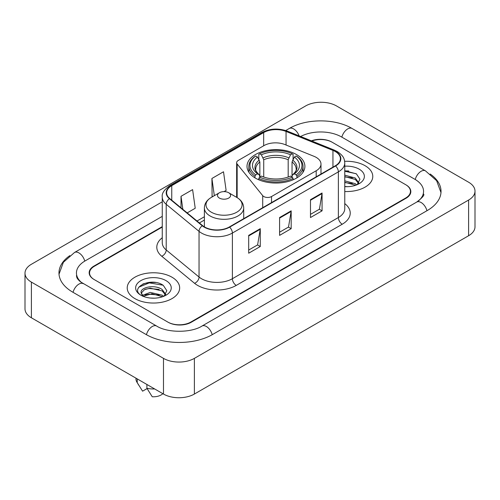 <?xml version="1.0" encoding="UTF-8"?>
<svg xmlns="http://www.w3.org/2000/svg" width="500" height="500" viewBox="0 0 500 500"><rect width="100%" height="100%" fill="white"/><g stroke="black" fill="none" stroke-linecap="round" stroke-linejoin="round"><path stroke-width="0.75" d="M316.188 157.375A16.387 9.463 0 0 0 314 156.319L284.925 144.562A16.387 9.463 0 0 0 263.938 145.625L238.244 160.456A5.463 3.156 0 0 0 236.644 162.688A5.463 3.156 0 0 0 237.156 164.019L262.706 195.65A5.463 3.156 0 0 0 271.519 196.544L316.188 170.756A16.387 9.463 0 0 0 320.988 164.069A16.387 9.463 0 0 0 316.188 157.375M296.425 154.519A28.95 16.712 0 0 0 264.875 150.894A28.95 16.712 0 0 0 247.006 166.337A28.95 16.712 0 0 0 255.481 178.156A28.95 16.712 0 0 0 287.031 181.775A28.95 16.712 0 0 0 304.9 166.337A28.95 16.712 0 0 0 296.425 154.519M162.262 227.069L94.35 266.275A16.387 9.463 0 0 0 89.556 272.969A16.387 9.463 0 0 0 94.35 279.656L167.738 322.025A16.387 9.463 0 0 0 190.906 322.025L405.65 198.044A16.387 9.463 0 0 0 410.444 191.356A16.387 9.463 0 0 0 405.65 184.669L332.262 142.3A16.387 9.463 0 0 0 311.831 141.025M418.106 201.219A29.494 17.031 0 0 0 423.556 191.356A29.494 17.031 0 0 0 414.919 179.312L341.531 136.95A29.494 17.031 0 0 0 300.631 136.5M162.262 216.369L85.081 260.925A29.494 17.031 0 0 0 76.444 272.969A29.494 17.031 0 0 0 81.894 282.825M163.487 358.369A21.85 12.613 0 0 0 194.381 358.369L468.6 200.05A21.85 12.613 0 0 0 475 191.131A21.85 12.613 0 0 0 468.6 182.213L336.512 105.95A21.85 12.613 0 0 0 305.619 105.95L31.4 264.269A21.85 12.613 0 0 0 25 273.188A21.85 12.613 0 0 0 31.4 282.106L163.487 358.369L163.487 394.05A21.85 12.613 0 0 0 194.381 394.05L468.6 235.731A21.85 12.613 0 0 0 475 226.812L475 191.131M25 273.188L25 308.869A21.85 12.613 0 0 0 31.4 317.787L163.487 394.05M69.831 255.625A46.975 27.119 0 0 0 58.969 272.969A46.975 27.119 0 0 0 72.725 292.144L146.106 334.513A46.975 27.119 0 0 0 212.537 334.513L427.275 210.531A46.975 27.119 0 0 0 441.031 191.356A46.975 27.119 0 0 0 430.169 174.013M155.631 282.494A21.85 12.613 0 0 0 142.844 284.012M348.744 171A21.85 12.613 0 0 0 344.769 170.981M365.094 165.712A26.219 15.137 0 0 0 344.644 161.319A26.219 15.137 0 0 1 365.094 165.712A26.219 15.137 0 0 1 372.775 176.412A26.219 15.137 0 0 0 365.094 165.712M171.981 277.206A26.219 15.137 0 0 0 143.412 273.925A26.219 15.137 0 0 0 127.225 287.906A26.219 15.137 0 0 0 134.906 298.612A26.219 15.137 0 0 0 163.475 301.894A26.219 15.137 0 0 0 179.662 287.906A26.219 15.137 0 0 0 171.981 277.206A26.219 15.137 0 0 0 143.412 273.925A26.219 15.137 0 0 0 127.225 287.906A26.219 15.137 0 0 0 134.906 298.612A26.219 15.137 0 0 0 163.475 301.894A26.219 15.137 0 0 0 179.662 287.906A26.219 15.137 0 0 0 171.981 277.206M335.275 151.531A17.481 10.094 180 0 1 340.394 158.663A17.481 10.094 180 0 1 335.275 165.8L229.3 226.988A17.481 10.094 180 0 1 202.625 225.637L169.794 198.569A17.481 10.094 180 0 1 166.631 192.781A17.481 10.094 180 0 1 171.75 185.65L263.675 132.575A17.481 10.094 180 0 1 286.056 131.444L332.944 150.4A17.481 10.094 180 0 1 335.275 151.531M335.588 151.35A17.913 10.344 0 0 0 333.194 150.194L286.306 131.237A17.913 10.344 0 0 0 263.363 132.4L171.444 185.469A17.913 10.344 0 0 0 169.431 198.713L202.262 225.787A17.913 10.344 0 0 0 229.606 227.162L335.588 165.981A17.913 10.344 0 0 0 335.588 151.35M248.688 235.375L248.688 253.212L260.275 246.519L260.275 228.681L248.688 235.375M248.688 250.044L257.613 244.894L260.225 229.275A4.369 2.525 -120 0 0 260.275 228.681M257.531 244.938L260.275 246.519M310.481 199.694L310.481 217.531L322.069 210.844L322.069 193.006L310.481 199.694M310.481 214.369L319.406 209.219L322.019 193.6A4.369 2.525 -120 0 0 322.069 193.006M319.325 209.262L322.069 210.844M279.587 217.531L279.587 235.375L291.169 228.681L291.169 210.844L279.587 217.531M279.587 232.206L288.506 227.056L291.125 211.438A4.369 2.525 -120 0 0 291.169 210.844M288.431 227.1L291.169 228.681M344.769 191.519A26.219 15.137 0 0 0 372.775 176.412A26.219 15.137 0 0 1 344.769 191.519M162.262 226.625L93.969 266.056A16.387 9.463 0 0 0 89.169 272.744A16.387 9.463 0 0 0 93.969 279.431L168.119 322.244A16.387 9.463 0 0 0 191.294 322.244L406.031 198.269A16.387 9.463 0 0 0 410.831 191.581A16.387 9.463 0 0 0 406.031 184.887L331.881 142.075A16.387 9.463 0 0 0 311.363 140.831M187.175 212.9L195.225 208.256L192.606 189.619L181.019 196.306L181.019 207.831M224.019 191.631L226.119 190.419L223.506 171.775L211.919 178.469L212.106 196.2M212.9 196.494L211.919 196.125M211.919 178.469L214.331 195.669M181.019 196.306L182.85 209.338M344.769 186.5L347.731 186.675M344.769 180.837L355.288 183.694L356.731 184.856M344.769 182.256L355.288 185.113M344.769 175.175L355.288 178.031L358.831 182.931M344.769 176.606L355.288 179.444L358.556 183.3M344.769 186.644A17.806 10.281 0 0 0 359.15 183.688A17.806 10.281 0 0 0 359.15 169.144A17.806 10.281 0 0 0 344.769 166.188M357.15 184.681L359.944 179.2L356.413 173.881L344.769 170.7M344.769 171.244L356.169 173.719M344.769 176.912L352.319 177.913M344.769 182.575L352.3 183.569M254.963 177.844L254.963 176.225L255.738 174.887A26 15.012 0 0 1 255.738 156.006L257.525 157.037A23.487 13.562 0 0 0 257.525 173.85L259.294 174.856L259.862 176.962M259.862 176.106L259.862 161.981L257.525 157.037M258.825 159.275L258.825 154.219L259.6 153.775A26 15.012 0 0 1 292.306 153.775L290.519 154.806A23.487 13.562 0 0 0 261.388 154.806L263.725 159.756L263.725 177.019M288.181 177.019L288.181 159.756L290.519 154.806M258.825 178.456A27.094 15.644 0 0 0 293.081 178.456L292.306 177.113A26 15.012 0 0 1 259.6 177.113L258.825 178.456L258.825 179.812M293.081 179.812L293.081 178.456M255.738 156.006L254.963 156.45A27.094 15.644 0 0 0 248.863 166.337A27.094 15.644 0 0 0 254.963 176.225M292.306 153.775L293.081 154.219L293.081 159.275M259.6 177.113L261.388 176.081A23.487 13.562 0 0 0 290.519 176.081L292.306 177.113M257.525 173.85L255.738 174.887M261.388 154.806L259.6 153.775M259.294 160.075A21.006 12.131 0 0 0 259.294 174.856L259.394 174.919C256.406 172.037 255.194 170.075 255.744 169.044A20.206 11.669 0 0 1 259.862 161.981M296.944 176.225A27.094 15.644 0 0 0 303.044 166.337A27.094 15.644 0 0 0 296.944 156.45L296.169 156.006A26 15.012 0 0 1 296.169 174.887L296.944 176.225L296.944 177.844M296.169 174.887L294.381 173.85A23.487 13.562 0 0 0 294.381 157.037L296.169 156.006M294.381 157.037L292.044 161.981L292.044 176.106L292.613 174.856L294.381 173.85M292.044 161.981A20.206 11.669 0 0 1 296.163 169.044C296.712 170.081 295.5 172.044 292.519 174.919L292.613 174.856A21.006 12.131 0 0 0 292.613 160.075M292.044 176.962L292.044 176.106M219.412 198.088A6.556 3.781 0 0 0 228.681 198.088A6.556 3.781 0 0 0 228.681 192.738L236.819 197.438A18.062 10.431 0 0 1 236.819 212.181A18.062 10.431 0 0 1 211.275 212.181A18.062 10.431 0 0 1 211.275 197.438C206.825 200.075 204.525 203.588 204.381 207.963A19.663 11.35 0 0 0 210.144 215.994A19.663 11.35 0 0 0 231.569 218.45A19.663 11.35 0 0 0 243.706 207.963C243.562 203.588 241.269 200.075 236.819 197.438L228.681 192.738A6.556 3.781 0 0 0 219.412 192.738A6.556 3.781 0 0 0 219.412 198.088M150.463 298.044L154.625 298.169M142.294 295.431L150.25 292.4L162.175 295.188L163.619 296.344M142.881 296.319L151.956 293.75L162.175 296.6M141.1 292.438L143.138 296.294M141.119 292.781C139.85 287.306 154.881 284.075 162.175 289.525L165.725 294.425M141.175 293.15L144.469 289.644L150.225 288.163L162.175 290.938L165.444 294.788M164.044 296.169L166.831 290.694L163.3 285.375C150.806 276.394 128.6 288.231 141.425 295.487L141.488 295.525M166.038 280.637A17.806 10.281 0 0 0 140.85 280.637A17.806 10.281 0 0 0 140.85 295.175A17.806 10.281 0 0 0 166.038 295.175A17.806 10.281 0 0 0 166.038 280.637M135.969 378.156L135.969 378.888A17.481 10.094 0 0 0 136.925 382.181A17.481 10.094 0 0 0 137.238 382.669L142.587 391.175L147.088 388.575M137.238 382.669L137.238 378.894M142.85 296.3L141.156 293.062M146.894 384.469L146.894 388.244L152.244 396.75A10.925 6.306 0 0 0 162.856 393.681M146.894 388.244A17.481 10.094 0 0 0 154.662 388.95M138.819 287.162L149.275 282.869L163.062 285.212M145.35 289.244L149.275 288.531L159.206 289.4M145.306 294.925L149.275 294.2L159.188 295.062M237.156 164.019L237.156 197.638M262.706 195.65L262.706 207.7M271.519 196.544L271.519 202.613M316.188 170.756L316.188 176.819M212.206 334.7A8.738 5.044 -120 0 0 201.988 326.05C191.244 333 167.4 333 156.656 326.05L80.694 281.975C78.494 280.15 77.194 278.619 76.806 277.381L76.444 275.644M146.438 334.7A8.738 5.044 -60 0 1 156.656 326.05M73.056 292.331A8.738 5.044 -60 0 1 83.275 283.681M59.013 274.2L63.362 262.312L74.538 252.469A8.738 5.044 60 0 1 84.756 261.119M285.719 130.538L289.275 128.488A8.738 5.044 60 0 1 299.106 135.881M289.275 128.488C306.319 118.35 335.037 118.35 352.081 128.488A8.738 5.044 120 0 0 341.863 137.137M352.081 128.488L425.462 170.856A8.738 5.044 120 0 0 415.244 179.506M426.944 210.719A8.738 5.044 -120 0 0 416.725 202.069L201.988 326.05M194.381 394.05L194.381 358.369M31.4 317.787L31.4 282.106M468.6 235.731L468.6 200.05M344.769 203.612A27.312 15.769 180 0 1 342.231 224.225L236.25 285.406A5.463 3.156 60 0 1 232.387 278.719L338.369 217.531A21.85 12.613 0 0 0 344.769 208.612L344.769 162.944A21.85 12.613 180 0 1 338.369 171.869A5.463 3.156 -120 0 0 335.588 165.981M236.25 285.406A27.312 15.769 180 0 1 197.631 285.406A27.312 15.769 180 0 1 194.569 283.306L161.737 256.238A27.312 15.769 180 0 1 162.262 237.731M201.494 278.719A21.85 12.613 0 0 0 232.387 278.719L232.387 233.05A21.85 12.613 180 0 1 199.044 231.369L166.213 204.3A21.85 12.613 180 0 1 162.262 197.062L162.262 242.731A21.85 12.613 0 0 0 166.213 249.969L199.044 277.038A21.85 12.613 0 0 0 201.494 278.719M344.769 162.944C344.412 159.194 344.069 156.069 337.238 151.525L334.363 150.131A5.463 2.556 112 0 0 333.194 150.194M334.363 150.131L287.481 131.181C278.431 127.975 269.844 128.444 261.712 132.575A5.463 3.156 60 0 1 263.363 132.4M171.444 185.469A5.463 3.156 -120 0 0 169.794 185.644C164.125 189.719 161.612 193.525 162.262 197.062M169.431 198.713A5.463 3.656 129.5 0 0 166.213 204.3L166.213 249.969A5.463 3.656 -50.5 0 1 161.737 256.238M287.481 131.181A5.463 2.556 112 0 0 286.306 131.237M202.262 225.787A5.463 3.656 129.5 0 0 199.044 231.369L199.044 277.038A5.463 3.656 -50.5 0 1 194.569 283.306M229.606 227.162A5.463 3.156 60 0 1 232.387 233.05L338.369 171.869L338.369 217.531A5.463 3.156 60 0 0 342.231 224.225M171.75 185.65L171.75 200.188M332.944 150.4L332.944 167.15M286.056 131.444L286.056 145.019M263.675 132.575L263.675 145.775M204.381 216.756L197.013 221.012M279.587 218.1L291.125 211.438M310.481 200.263L322.019 193.6M248.688 235.938L260.225 229.275M288.181 159.756A20.206 11.669 0 0 0 263.725 159.756M288.75 157.85A21.006 12.131 0 0 0 263.156 157.85M236.644 162.688L236.644 197.338M320.988 164.069L320.988 174.05M74.538 252.469L162.262 201.819M440.988 192.587L436.637 180.7L425.462 170.856M423.556 194.031C424.775 194.919 422.494 197.594 416.725 202.069M261.712 132.575L169.794 185.644M204.381 220.081L199.381 222.969M248.863 172.225L248.863 166.337M303.044 172.225L303.044 166.337M243.706 218.669L243.706 207.963M204.381 226.869L204.381 207.963M219.412 192.738L211.275 197.438M138.7 385.144L136.925 382.181"/></g></svg>
